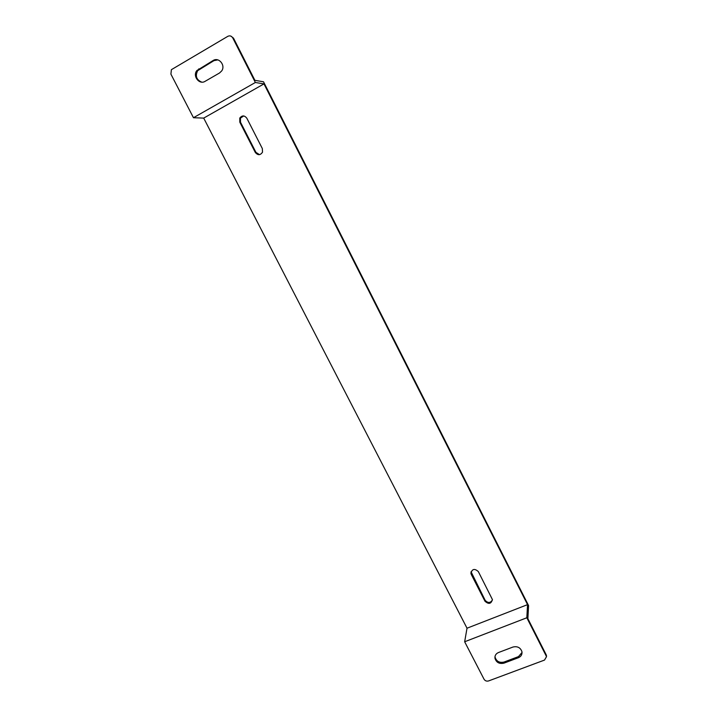 <?xml version="1.0" encoding="UTF-8"?>
<svg xmlns="http://www.w3.org/2000/svg" width="717" height="717" viewBox="0 0 717 717"><rect width="100%" height="100%" fill="white"/><g stroke="black" fill="none" stroke-linecap="round" stroke-linejoin="round"><path stroke-width="1.08" d="M546.488 656.799L546.22 654.854L527.882 618.699L528.572 605.578L263.515 81.792L254.893 80.331L233.491 38.126L230.865 36.11M243.735 115.948L240.473 118.09L240.491 122.186L255.933 152.363L259.536 154.666M471.042 571.745L485.131 600.272C487.892 603.257 490.329 603.158 492.445 599.986M203.7 118.099L467.018 628.209L527.551 604.637L263.981 83.889L203.7 118.099L193.465 117.722L255.36 82.491L232.756 37.911L233.491 38.126M232.756 37.911C231.501 35.931 229.87 35.402 227.863 36.307L171.381 69.674L170.915 74.147L193.465 117.722M217.834 59.896L213.926 60.649L197.677 70.678C195.078 76.002 196.413 79.82 201.674 82.114M262.323 148.544L262.53 152.147C260.298 155.41 257.887 155.499 255.288 152.416L239.801 122.168L239.783 118.063C242.122 115.195 244.47 115.249 246.836 118.224L262.323 148.544M471.266 574.434L470.899 573.25C472.171 568.859 474.654 568.303 478.329 571.583L492.4 599.537C491.181 603.947 488.707 604.521 484.988 601.24L471.266 574.434L471.436 573.519M263.981 83.889L255.36 82.491M466.65 645.623L464.661 641.76L526.834 617.767L546.202 655.965L546.471 656.709L544.526 660.07L488.582 680.935C486.637 681.455 485.122 680.881 484.038 679.214L466.65 645.623M503.917 663.162C499.319 664.148 496.334 662.517 494.954 658.269C494.721 655.598 495.886 653.689 498.458 652.542L512.96 647.039C517.477 646.026 520.479 647.594 521.949 651.744C522.272 654.531 521.098 656.512 518.418 657.713L503.917 663.162L504.015 662.051L518.49 656.602L522.03 652.479M527.551 604.637L526.834 617.767M467.018 628.209L464.661 641.76M495.017 656.369L495.08 657.166C496.451 661.406 499.435 663.037 504.015 662.051M213.146 60.497C218.802 56.795 225.783 65.292 221.714 70.902L219.536 72.982L205.098 81.326C199.272 85.099 192.299 75.975 196.87 70.544L213.146 60.497L213.926 60.649M546.22 654.854L546.202 655.965M255.933 152.363L255.288 152.416M240.491 122.186L239.801 122.168M485.131 600.272L484.988 601.24M199.523 69.038L198.717 68.904M518.49 656.602L518.418 657.713M546.488 655.598L546.471 656.709M240.473 118.09L239.783 118.063M471.069 572.336L470.899 573.25M197.677 70.678L196.87 70.544M495.08 657.166L494.954 658.269"/></g></svg>
